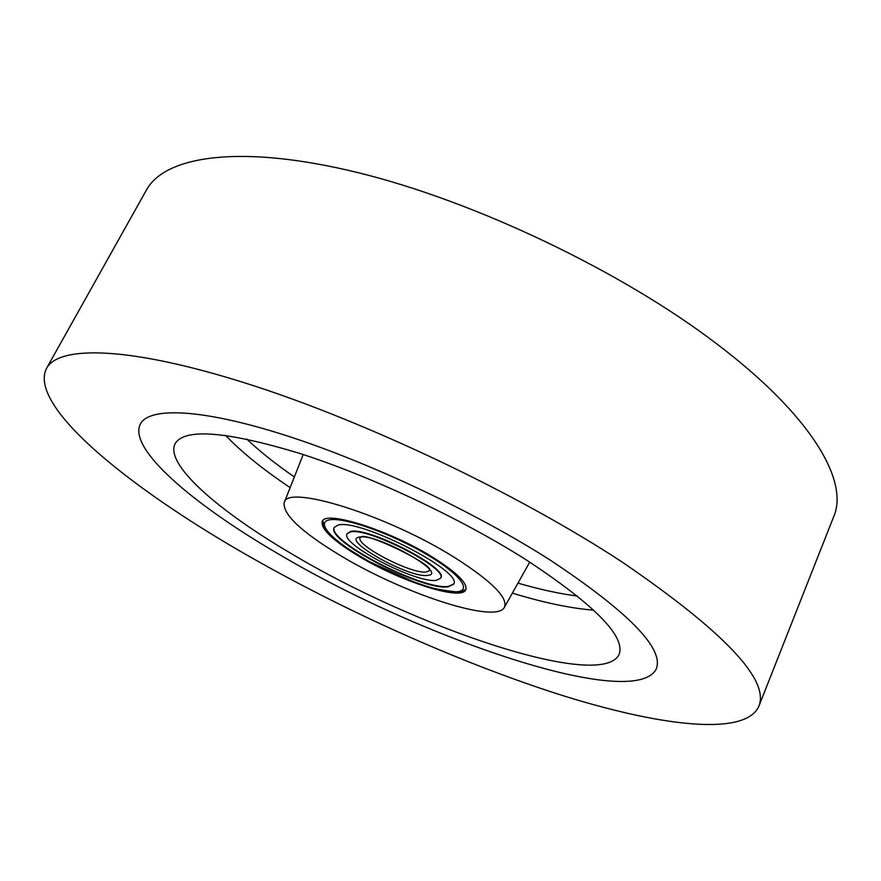 <?xml version="1.0" encoding="UTF-8"?>
<svg xmlns="http://www.w3.org/2000/svg" width="881" height="881" viewBox="0 0 881 881"><rect width="100%" height="100%" fill="white"/><g stroke="black" fill="none" stroke-linecap="round" stroke-linejoin="round"><path stroke-width="1.32" d="M277.383 553.323C192.366 503.789 127.778 448.616 140.387 424.025C149.197 406.868 201.154 408.454 284.816 435.137C368.302 461.765 475.806 512.401 550.867 560.525C629.111 612.57 664.252 648.724 656.279 668.987C634.023 711.738 419.158 637.844 277.383 553.323C419.158 637.844 634.023 711.738 656.279 668.987C664.252 648.724 629.111 612.57 550.867 560.525C475.806 512.401 368.302 461.765 284.816 435.137C201.154 408.454 149.197 406.868 140.387 424.025C127.778 448.616 192.366 503.789 277.383 553.323M526.243 559.875C594.873 605.071 625.818 636.6 619.09 654.473C601.294 691.089 414.929 627.701 291.424 553.686C218.224 510.859 164.516 464.221 175.143 443.672C184.558 428.023 225.866 431.194 299.055 453.197C370.262 475.927 461.534 518.755 526.243 559.875M339.427 554.953C301.236 531.783 282.812 514.372 284.178 502.743C286.072 483.713 387.717 515.121 455.367 558.014C491.939 581.438 508.282 597.869 504.406 607.317C496.124 624.398 402.287 593.243 339.427 554.953M432.978 557.42C456.754 572.485 467.69 583.244 465.774 589.697C461.732 601.426 399.302 581.064 357.499 555.437C332.456 540.086 320.706 528.798 322.248 521.541C324.825 509.758 389.732 530.208 432.978 557.42M758.706 706.628L833.756 516.53C849.064 481.312 811.974 415.975 716.903 343.986C621.766 271.337 474.969 201.242 357.796 172.588C240.315 143.801 164.89 155.827 146.367 190.142L46.495 368.445C28.104 405.381 125.653 485.134 242.275 552.398C340.418 609.013 454.97 660.772 556.451 693.589C656.609 725.614 744.192 737.298 758.706 706.628C770.082 680.33 724.755 632.261 622.713 562.419C519.977 494.814 366.265 421.559 248.079 383.929C129.54 346.145 58.774 345.154 46.495 368.445M440.632 578.024C450.136 568.873 367.487 526.144 350.385 531.54L347.191 533.655M334.306 527.29C326.719 540.681 422.869 590.347 448.231 586.438L453.704 583.971M337.974 525.153C358.952 517.962 464.331 572.011 453.605 584.213L448.022 586.878C422.451 590.81 325.408 540.471 334.185 527.51L337.974 525.153M436.326 580.326C416.669 583.663 340.022 543.94 347.07 533.875L350.164 532.003C367.014 526.662 448.77 568.652 440.533 578.255L436.326 580.326M593.728 610.17C570.635 608.331 543.511 602.648 512.357 593.122M517.962 583.123C539.833 589.466 559.644 593.783 577.407 596.052M246.768 439.046C259.752 451.38 275.61 464.012 294.353 476.951M290.146 487.611C263.078 469.496 241.537 452.063 225.503 435.335M456.754 591.779C440.709 593.144 399.743 578.586 367.058 560.338C334.185 542.134 315.233 523.105 328.778 519.999C341.773 516.596 386.935 531.783 422.638 552.079C458.549 572.331 473.295 590.711 456.754 591.779M429.421 570.536L426.47 571.945C412.231 574.643 355.384 545.328 360.065 537.608M427.516 575.381C409.687 578.487 340.374 539.855 359.272 537.102C376.132 532.675 449.96 574.346 427.516 575.381M284.178 502.743L303.207 454.541M504.406 607.317L529.734 562.111M322.875 520.638C324.318 535.582 343.623 546.176 369.106 561.538L414.929 582.44C424.763 586.9 439.112 590.105 457.999 592.054C462.536 591.382 465.223 590.237 466.082 588.629M360.12 537.476L360.847 537.377C362.895 530.197 436.547 565.998 429.432 570.613L429.488 570.414"/></g></svg>
